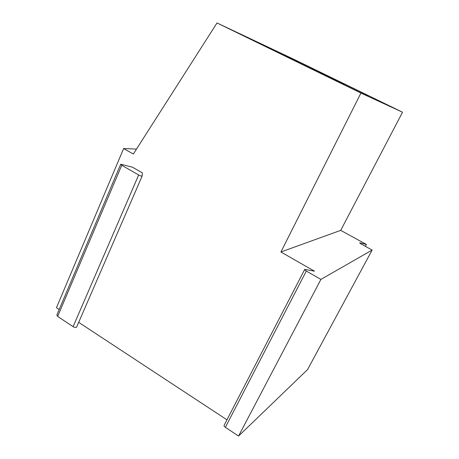 <?xml version="1.0" encoding="UTF-8"?>
<svg xmlns="http://www.w3.org/2000/svg" width="459" height="459" viewBox="0 0 459 459"><rect width="100%" height="100%" fill="white"/><g stroke="black" fill="none" stroke-linecap="round" stroke-linejoin="round"><path stroke-width="0.69" d="M76.59 327.147L142.152 176.004C141.521 176.193 140.362 175.849 138.67 174.971L121.738 165.263L120.694 164.224L132.462 167.196L142.365 172.854L142.198 175.917L76.59 327.147C75.838 327.686 74.679 327.519 73.107 326.653L57.65 316.435L56.836 315.063L120.66 164.311M365.404 246.374L366.431 244.463L340.71 230.366L280.902 251.991L314.518 271.189L304.736 269.37C304.426 269.662 304.948 270.219 306.314 271.051L320.898 279.411L238.554 436.05L307.541 369.615L372.129 250.063L320.898 279.411M304.621 269.588L224.227 425.12C223.78 425.705 224.158 426.44 225.375 427.335L238.554 436.05M343.889 84.416L256.334 41.838L343.889 84.416M368.29 95.753L292.492 58.89L368.29 95.753M280.902 251.991L360.929 93.074L402.537 112.208L292.957 58.867L217.015 22.95L133.339 154.017L123.632 148.532L56.463 307.737L59.182 309.527M360.929 93.074L217.015 22.95M226.958 419.836L78.673 322.338M340.71 230.366L402.537 112.208M366.431 244.463L359.707 242.822L361.061 243.987L372.129 250.063M123.632 148.532L136.484 149.095M57.65 316.435L121.738 165.263M73.107 326.653L138.67 174.971M306.314 271.051L225.375 427.335M360.143 242.857L359.936 243.247"/></g></svg>
